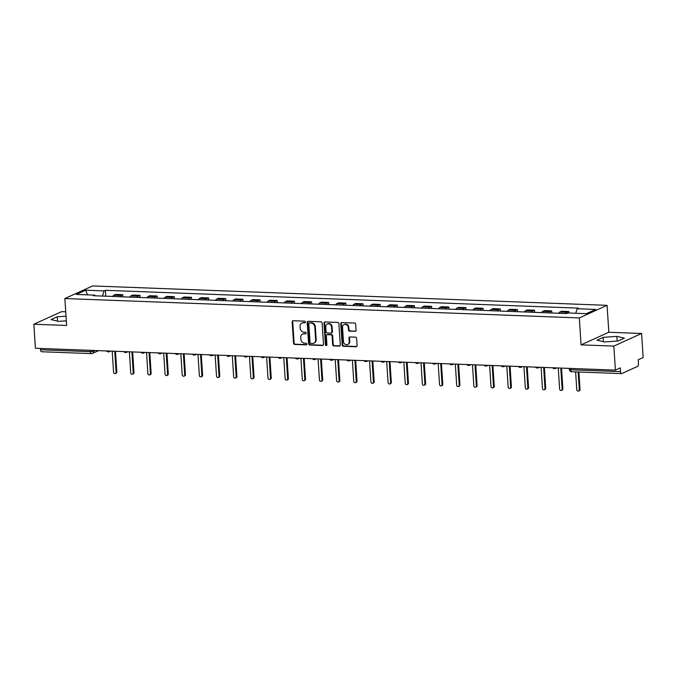 <?xml version="1.0" encoding="UTF-8"?>
<svg xmlns="http://www.w3.org/2000/svg" width="677" height="677" viewBox="0 0 677 677"><rect width="100%" height="100%" fill="white"/><g stroke="black" fill="none" stroke-linecap="round" stroke-linejoin="round"><path stroke-width="1.02" d="M305.437 322.032A0.846 0.736 -114.4 0 0 304.633 321.169L293.166 320.737A1.21 1.049 -114.4 0 0 292.159 321.88L293.539 343.222A1.21 1.049 -114.4 0 0 294.698 344.449L306.165 344.881A0.846 0.736 -114.4 0 0 306.055 343.222L304.574 343.163A3.876 3.368 -114.4 0 1 300.876 339.236L300.757 337.459A3.876 3.368 -114.4 0 1 302.611 334.057A3.876 3.368 -114.4 0 1 303.965 333.795L305.454 333.854A0.846 0.736 -114.4 0 0 305.344 332.195L303.863 332.136A3.876 3.368 -114.4 0 1 300.165 328.218L300.046 326.441A3.876 3.368 -114.4 0 1 301.9 323.039A3.876 3.368 -114.4 0 1 303.254 322.777L304.743 322.827A0.846 0.736 -114.4 0 0 305.437 322.032M355.07 331.408A1.21 1.049 -114.4 0 0 356.068 330.266L355.687 324.275A1.21 1.049 -114.4 0 0 354.528 323.047L341.792 322.574A1.21 1.049 -114.4 0 0 340.785 323.716L342.164 345.05A1.21 1.049 -114.4 0 0 343.324 346.277L356.06 346.759A1.21 1.049 -114.4 0 0 357.067 345.617L356.601 338.382A1.21 1.049 -114.4 0 0 355.442 337.154L349.992 336.951A1.21 1.049 -114.4 0 0 348.985 338.094L349.222 341.682A3.241 2.818 -114.4 0 1 347.673 344.525A3.241 2.818 -114.4 0 1 343.442 341.462L342.537 327.414A3.241 2.818 -114.4 0 1 344.085 324.579A3.241 2.818 -114.4 0 1 348.308 327.634L348.46 329.978A1.21 1.049 -114.4 0 0 349.62 331.205L355.628 331.155A1.21 1.049 -114.4 0 0 355.747 331.155M579.326 317.928L581.061 344.864L613.836 346.099L615.393 370.133L35.407 348.266L33.85 324.232L66.625 325.468L64.882 298.54L579.326 317.928L607.083 305.327L92.639 285.939L64.882 298.54M322.117 323.014A1.21 1.049 -114.4 0 0 320.957 321.787L308.221 321.304A1.21 1.049 -114.4 0 0 307.214 322.447L308.602 343.789A1.21 1.049 -114.4 0 0 309.753 345.016L322.489 345.498A1.21 1.049 -114.4 0 0 323.496 344.348L322.117 323.014M325.002 321.939L337.747 322.421A1.21 1.049 -114.4 0 1 338.898 323.648L340.277 344.982A1.21 1.049 -114.4 0 1 339.279 346.125L333.829 345.922A1.21 1.049 -114.4 0 1 332.669 344.695L332.111 336.046A1.21 1.049 -114.4 0 0 330.951 334.819L327.338 334.683A1.21 1.049 -114.4 0 0 326.331 335.826L326.915 344.83A0.846 0.736 -114.4 0 1 325.409 344.779L324.004 323.081A1.21 1.049 -114.4 0 1 325.002 321.939M613.836 346.099L641.593 333.499L643.15 357.532L638.233 359.758L638.479 363.507A2.471 1.117 92.2 0 1 637.522 366.426L621.808 373.552A2.471 1.117 92.2 0 1 621.562 373.602L571.743 371.732A2.471 1.117 -87.8 0 1 570.728 369.769L620.547 371.639A2.471 1.117 92.2 0 0 621.562 373.602M65.737 311.792L61.607 311.64L33.85 324.232M641.593 333.499L608.826 332.263L607.083 305.327M615.393 370.133L620.301 367.899L620.547 371.639M41.83 351.693A2.471 1.117 -87.8 0 1 41.576 351.744A2.471 1.117 -87.8 0 1 40.561 349.781L90.379 351.659A2.471 0.482 -3.7 0 0 93.688 351.236L95.262 350.525M40.476 348.46L40.561 349.781M119.914 296.729A5.678 2.573 -87.8 0 1 121.107 295.468L113.846 295.197A5.678 2.573 92.2 0 0 112.661 296.45M113.846 295.197L115.539 294.427L122.799 294.698L122.935 296.839M121.107 295.468L122.799 294.698M140.097 297.482L139.953 295.35L132.7 295.07L131.008 295.841A5.678 2.573 92.2 0 0 129.815 297.101M137.067 297.372A5.678 2.573 -87.8 0 1 138.26 296.12L139.953 295.35M157.25 298.134L157.115 295.993L149.854 295.722L148.161 296.492A5.678 2.573 92.2 0 0 146.968 297.745M154.229 298.015A5.678 2.573 -87.8 0 1 155.414 296.763L157.115 295.993M174.404 298.777L174.268 296.644L167.007 296.365L165.315 297.135A5.678 2.573 92.2 0 0 164.122 298.388M171.383 298.667A5.678 2.573 -87.8 0 1 172.576 297.406L174.268 296.644M191.557 299.429L191.422 297.288L184.161 297.017L182.468 297.778A5.678 2.573 92.2 0 0 181.275 299.039M188.536 299.31A5.678 2.573 -87.8 0 1 189.729 298.058L191.422 297.288M208.719 300.072L208.575 297.931L201.323 297.66L199.63 298.43A5.678 2.573 92.2 0 0 198.437 299.683M205.69 299.962A5.678 2.573 -87.8 0 1 206.883 298.701L208.575 297.931M225.873 300.715L225.737 298.582L218.476 298.303L216.784 299.073A5.678 2.573 92.2 0 0 215.591 300.334M222.851 300.605A5.678 2.573 -87.8 0 1 224.036 299.352L225.737 298.582M243.026 301.367L242.891 299.226L235.63 298.955L233.937 299.725A5.678 2.573 92.2 0 0 232.744 300.977M240.005 301.248A5.678 2.573 -87.8 0 1 241.198 299.996L242.891 299.226M260.18 302.01L260.044 299.877L252.783 299.598L251.091 300.368A5.678 2.573 92.2 0 0 249.898 301.62M257.158 301.9A5.678 2.573 -87.8 0 1 258.352 300.639L260.044 299.877M277.342 302.661L277.198 300.52L269.945 300.25L268.244 301.02A5.678 2.573 92.2 0 0 267.06 302.272M274.312 302.543A5.678 2.573 -87.8 0 1 275.505 301.29L277.198 300.52M294.495 303.304L294.351 301.163L287.099 300.893L285.406 301.663A5.678 2.573 92.2 0 0 284.213 302.915M291.474 303.194A5.678 2.573 -87.8 0 1 292.659 301.934L294.351 301.163M311.648 303.948L311.513 301.815L304.252 301.544L302.56 302.306A5.678 2.573 92.2 0 0 301.367 303.567M308.627 303.838A5.678 2.573 -87.8 0 1 309.821 302.585L311.513 301.815M328.802 304.599L328.667 302.458L321.406 302.187L319.713 302.957A5.678 2.573 92.2 0 0 318.52 304.21M325.781 304.481A5.678 2.573 -87.8 0 1 326.974 303.228L328.667 302.458M345.955 305.242L345.82 303.11L338.559 302.831L336.867 303.601A5.678 2.573 92.2 0 0 335.682 304.853M342.934 305.132A5.678 2.573 -87.8 0 1 344.128 303.871L345.82 303.11M363.117 305.894L362.974 303.753L355.721 303.482L354.029 304.252A5.678 2.573 92.2 0 0 352.835 305.505M360.088 305.776A5.678 2.573 -87.8 0 1 361.281 304.523L362.974 303.753M380.271 306.537L380.135 304.396L372.875 304.125L371.182 304.895A5.678 2.573 92.2 0 0 369.989 306.148M377.25 306.427A5.678 2.573 -87.8 0 1 378.435 305.166L380.135 304.396M397.424 307.18L397.289 305.048L390.028 304.777L388.336 305.539A5.678 2.573 92.2 0 0 387.142 306.799M394.403 307.07A5.678 2.573 -87.8 0 1 395.596 305.818L397.289 305.048M414.578 307.832L414.442 305.691L407.182 305.42L405.489 306.19A5.678 2.573 92.2 0 0 404.296 307.443M411.557 307.713A5.678 2.573 -87.8 0 1 412.75 306.461L414.442 305.691M431.74 308.475L431.596 306.342L424.344 306.063L422.643 306.833A5.678 2.573 92.2 0 0 421.458 308.094M428.71 308.365A5.678 2.573 -87.8 0 1 429.903 307.113L431.596 306.342M448.893 309.127L448.749 306.986L441.497 306.715L439.805 307.485A5.678 2.573 92.2 0 0 438.611 308.737M445.872 309.008A5.678 2.573 -87.8 0 1 447.057 307.756L448.749 306.986M466.047 309.77L465.911 307.637L458.651 307.358L456.958 308.128A5.678 2.573 92.2 0 0 455.765 309.381M463.026 309.66A5.678 2.573 -87.8 0 1 464.219 308.399L465.911 307.637M483.2 310.421L483.065 308.28L475.804 308.01L474.112 308.771A5.678 2.573 92.2 0 0 472.918 310.032M480.179 310.303A5.678 2.573 -87.8 0 1 481.372 309.05L483.065 308.28M500.362 311.065L500.218 308.924L492.958 308.653L491.265 309.423A5.678 2.573 92.2 0 0 490.08 310.675M497.333 310.946A5.678 2.573 -87.8 0 1 498.526 309.694L500.218 308.924M517.516 311.708L517.372 309.575L510.119 309.296L508.427 310.066A5.678 2.573 92.2 0 0 507.234 311.327M514.486 311.598A5.678 2.573 -87.8 0 1 515.679 310.345L517.372 309.575M534.669 312.359L534.534 310.218L527.273 309.948L525.58 310.718A5.678 2.573 92.2 0 0 524.387 311.97M531.648 312.241A5.678 2.573 -87.8 0 1 532.841 310.988L534.534 310.218M551.823 313.002L551.687 310.87L544.426 310.591L542.734 311.361A5.678 2.573 92.2 0 0 541.541 312.613M548.802 312.892A5.678 2.573 -87.8 0 1 549.995 311.632L551.687 310.87M568.942 313.011L568.841 311.513L561.58 311.242L559.887 312.004A5.678 2.573 92.2 0 0 558.703 313.265M565.955 313.536A5.678 2.573 -87.8 0 1 567.148 312.283L568.841 311.513M95.203 295.79L94.772 295.138L76.298 294.436L85.624 290.205L104.097 290.907L102.413 296.069M575.712 313.265L577.193 308.737L578.496 308.145L105.4 290.315L104.097 290.907M577.193 308.737L595.667 309.431L586.341 313.663L567.868 312.969L566.556 313.561L93.468 295.731L94.772 295.138M66.016 316.134L57.257 316.777L51.071 319.586L58.586 321.389L66.321 320.822M581.061 344.864L608.826 332.263M624.372 338.153L616.857 336.351L603.148 337.349L596.962 340.159L604.485 341.961L618.186 340.954L624.372 338.153M105.781 296.196L105.4 290.315M85.624 290.205L87.553 294.867M57.537 321.135L57.257 316.777M617.162 341.03L616.857 336.351M603.435 341.707L603.148 337.349M304.743 322.827L303.812 322.523A3.876 3.368 -114.4 0 0 302.45 322.785L301.9 323.039M302.611 334.057L303.169 333.812A3.876 3.368 -114.4 0 1 304.523 333.549L305.454 333.854M293.039 320.746A1.21 1.049 -114.4 0 0 292.718 321.634L294.097 342.968A1.21 1.049 -114.4 0 0 295.248 344.195L306.706 344.627M308.094 321.313A1.21 1.049 -114.4 0 0 307.773 322.201L309.152 343.535A1.21 1.049 -114.4 0 0 310.311 344.762L323.047 345.245A1.21 1.049 -114.4 0 0 323.174 345.236M309.516 323.014A0.846 0.736 -114.4 0 0 308.814 323.809L310.024 342.545A0.846 0.736 -114.4 0 0 310.836 343.4L312.402 343.459A3.876 3.368 -114.4 0 0 313.756 343.197A3.876 3.368 -114.4 0 0 315.609 339.795L314.78 326.991A3.876 3.368 -114.4 0 0 311.082 323.073L310.074 322.76A0.846 0.736 -114.4 0 0 309.77 322.819L309.22 323.064M313.756 343.197L314.314 342.943A3.876 3.368 -114.4 0 0 316.167 339.541L315.609 339.795M310.074 322.76L311.64 322.819A3.876 3.368 -114.4 0 1 315.338 326.737L316.167 339.541M326.915 334.76L327.465 334.506A1.21 1.049 -114.4 0 1 327.896 334.43L331.51 334.565A1.21 1.049 -114.4 0 1 332.661 335.792L333.228 344.441A1.21 1.049 -114.4 0 0 334.379 345.668L339.829 345.879A1.21 1.049 -114.4 0 0 339.956 345.871M324.884 321.939A1.21 1.049 -114.4 0 0 324.562 322.827L325.959 344.525A0.846 0.736 -114.4 0 0 326.763 345.38M331.527 327.059A3.241 2.818 -114.4 0 0 327.304 324.004A3.241 2.818 -114.4 0 0 325.755 326.847L326.077 331.798A1.21 1.049 -114.4 0 0 327.228 333.016L330.85 333.16A1.21 1.049 -114.4 0 0 331.848 332.009L331.527 327.059L332.085 326.813A3.241 2.818 -114.4 0 0 327.854 323.75L327.304 324.004M331.273 333.076L331.823 332.822A1.21 1.049 -114.4 0 0 332.407 331.755L331.848 332.009M332.085 326.813L332.407 331.755M344.085 324.579L344.635 324.325A3.241 2.818 -114.4 0 1 348.867 327.38L349.019 329.724A1.21 1.049 -114.4 0 0 350.17 330.951L355.628 331.155M347.673 344.525L348.223 344.271A3.241 2.818 -114.4 0 0 349.772 341.428L349.222 341.682M349.865 336.96A1.21 1.049 -114.4 0 0 349.544 337.848L349.772 341.428M341.665 322.574A1.21 1.049 -114.4 0 0 341.343 323.462L342.723 344.805A1.21 1.049 -114.4 0 0 343.882 346.032L356.618 346.506A1.21 1.049 -114.4 0 0 356.745 346.506M112.213 351.16L113.575 372.257A1.422 1.236 -114.4 0 0 116.105 372.358L114.743 351.261M115.488 351.287L116.825 372.028A1.422 1.236 65.6 0 1 116.148 373.272L115.428 373.602M129.366 351.812L130.729 372.909A1.422 1.236 -114.4 0 0 133.259 373.002L131.897 351.905M132.641 351.93L133.987 372.672A1.422 1.236 65.6 0 1 133.31 373.924L132.582 374.246M146.528 352.455L147.891 373.552A1.422 1.236 -114.4 0 0 150.421 373.653L149.05 352.556M149.795 352.582L151.14 373.323A1.422 1.236 65.6 0 1 150.463 374.567L149.735 374.897M163.682 353.106L165.044 374.203A1.422 1.236 -114.4 0 0 167.574 374.296L166.212 353.199M166.957 353.225L168.294 373.966A1.422 1.236 65.6 0 1 167.617 375.21L166.897 375.54M180.835 353.749L182.198 374.846A1.422 1.236 -114.4 0 0 184.728 374.94L183.365 353.843M184.11 353.876L185.447 374.618A1.422 1.236 65.6 0 1 184.77 375.862L184.051 376.184M197.989 354.393L199.351 375.49A1.422 1.236 -114.4 0 0 201.881 375.591L200.519 354.494M201.264 354.52L202.609 375.261A1.422 1.236 65.6 0 1 201.924 376.505L201.204 376.835M215.142 355.044L216.513 376.141A1.422 1.236 -114.4 0 0 219.043 376.234L217.672 355.137M218.417 355.163L219.763 375.904A1.422 1.236 65.6 0 1 219.086 377.157L218.358 377.478M232.304 355.687L233.667 376.784A1.422 1.236 -114.4 0 0 236.197 376.886L234.834 355.789M235.579 355.814L236.916 376.556A1.422 1.236 65.6 0 1 236.239 377.8L235.52 378.13M249.458 356.339L250.82 377.436A1.422 1.236 -114.4 0 0 253.35 377.529L251.988 356.432M252.733 356.457L254.07 377.199A1.422 1.236 65.6 0 1 253.393 378.443L252.673 378.773M266.611 356.982L267.974 378.079A1.422 1.236 -114.4 0 0 270.504 378.172L269.141 357.075M269.886 357.109L271.232 377.851A1.422 1.236 65.6 0 1 270.546 379.095L269.827 379.425M283.765 357.634L285.135 378.731A1.422 1.236 -114.4 0 0 287.657 378.824L286.295 357.727M287.04 357.752L288.385 378.494A1.422 1.236 65.6 0 1 287.708 379.738L286.98 380.068M300.926 358.277L302.289 379.374A1.422 1.236 -114.4 0 0 304.819 379.467L303.448 358.37M304.193 358.404L305.539 379.137A1.422 1.236 65.6 0 1 304.862 380.389L304.142 380.711M318.08 358.92L319.442 380.017A1.422 1.236 -114.4 0 0 321.973 380.119L320.61 359.022M321.355 359.047L322.692 379.789A1.422 1.236 65.6 0 1 322.015 381.033L321.296 381.363M335.233 359.572L336.596 380.669A1.422 1.236 -114.4 0 0 339.126 380.762L337.764 359.665M338.508 359.69L339.846 380.432A1.422 1.236 65.6 0 1 339.169 381.676L338.449 382.006M352.387 360.215L353.749 381.312A1.422 1.236 -114.4 0 0 356.28 381.405L354.917 360.308M355.662 360.342L357.007 381.083A1.422 1.236 65.6 0 1 356.33 382.327L355.603 382.657M369.54 360.866L370.911 381.963A1.422 1.236 -114.4 0 0 373.442 382.056L372.071 360.959M372.815 360.985L374.161 381.726A1.422 1.236 65.6 0 1 373.484 382.97L372.756 383.3M386.702 361.51L388.065 382.607A1.422 1.236 -114.4 0 0 390.595 382.7L389.233 361.603M389.977 361.636L391.314 382.378A1.422 1.236 65.6 0 1 390.637 383.622L389.918 383.944M403.856 362.153L405.218 383.25A1.422 1.236 -114.4 0 0 407.749 383.351L406.386 362.254M407.131 362.28L408.468 383.021A1.422 1.236 65.6 0 1 407.791 384.265L407.072 384.595M421.009 362.804L422.372 383.901A1.422 1.236 -114.4 0 0 424.902 383.994L423.54 362.897M424.284 362.923L425.63 383.664A1.422 1.236 65.6 0 1 424.944 384.908L424.225 385.238M438.163 363.447L439.534 384.544A1.422 1.236 -114.4 0 0 442.056 384.638L440.693 363.541M441.438 363.574L442.783 384.316A1.422 1.236 65.6 0 1 442.106 385.56L441.379 385.89M455.325 364.099L456.687 385.196A1.422 1.236 -114.4 0 0 459.218 385.289L457.855 364.192M458.6 364.218L459.937 384.959A1.422 1.236 65.6 0 1 459.26 386.203L458.541 386.533M472.478 364.742L473.841 385.839A1.422 1.236 -114.4 0 0 476.371 385.932L475.009 364.835M475.753 364.869L477.09 385.611A1.422 1.236 65.6 0 1 476.413 386.855L475.694 387.176M489.632 365.385L490.994 386.482A1.422 1.236 -114.4 0 0 493.525 386.584L492.162 365.487M492.907 365.512L494.244 386.254A1.422 1.236 65.6 0 1 493.567 387.498L492.848 387.828M506.785 366.037L508.156 387.134A1.422 1.236 -114.4 0 0 510.678 387.227L509.316 366.13M510.06 366.155L511.406 386.897A1.422 1.236 65.6 0 1 510.729 388.149L510.001 388.471M523.947 366.68L525.31 387.777A1.422 1.236 -114.4 0 0 527.84 387.879L526.469 366.773M527.214 366.807L528.559 387.549A1.422 1.236 65.6 0 1 527.882 388.793L527.163 389.123M541.101 367.332L542.463 388.429A1.422 1.236 -114.4 0 0 544.993 388.522L543.631 367.425M544.376 367.45L545.713 388.192A1.422 1.236 65.6 0 1 545.036 389.436L544.316 389.766M558.254 367.975L559.617 389.072A1.422 1.236 -114.4 0 0 562.147 389.165L560.784 368.068M561.529 368.102L562.866 388.843A1.422 1.236 65.6 0 1 562.189 390.087L561.47 390.409M575.619 371.876L576.77 389.715A1.422 1.236 -114.4 0 0 579.3 389.817L578.15 371.969M578.894 371.995L580.028 389.487A1.422 1.236 65.6 0 1 579.343 390.731L578.623 391.061M93.638 350.466L93.688 351.236A2.471 2.149 -114.4 0 1 91.64 353.572A2.471 1.117 -87.8 0 1 91.395 353.622A2.471 1.117 -87.8 0 1 90.379 351.659L90.295 350.339M549.995 311.632L542.734 311.361M532.841 310.988L525.58 310.718M515.679 310.345L508.427 310.066M498.526 309.694L491.265 309.423M481.372 309.05L474.112 308.771M464.219 308.399L456.958 308.128M447.057 307.756L439.805 307.485M429.903 307.113L422.643 306.833M412.75 306.461L405.489 306.19M395.596 305.818L388.336 305.539M378.435 305.166L371.182 304.895M361.281 304.523L354.029 304.252M344.128 303.871L336.867 303.601M326.974 303.228L319.713 302.957M309.821 302.585L302.56 302.306M292.659 301.934L285.406 301.663M275.505 301.29L268.244 301.02M258.352 300.639L251.091 300.368M241.198 299.996L233.937 299.725M224.036 299.352L216.784 299.073M206.883 298.701L199.63 298.43M189.729 298.058L182.468 297.778M172.576 297.406L165.315 297.135M155.414 296.763L148.161 296.492M138.26 296.12L131.008 295.841M567.148 312.283L559.887 312.004M110.207 351.084A2.471 2.149 65.6 0 1 108.642 351.803M127.361 351.735A2.471 2.149 65.6 0 1 125.795 352.446M144.514 352.378A2.471 2.149 65.6 0 1 142.957 353.098M161.676 353.03A2.471 2.149 65.6 0 1 160.11 353.741M178.83 353.673A2.471 2.149 65.6 0 1 177.264 354.393M195.983 354.325A2.471 2.149 65.6 0 1 194.417 355.036M213.137 354.968A2.471 2.149 65.6 0 1 211.571 355.679M230.298 355.611A2.471 2.149 65.6 0 1 228.733 356.33M247.452 356.263A2.471 2.149 65.6 0 1 245.886 356.974M264.605 356.906A2.471 2.149 65.6 0 1 263.04 357.625M281.759 357.558A2.471 2.149 65.6 0 1 280.193 358.268M298.921 358.201A2.471 2.149 65.6 0 1 297.355 358.912M316.074 358.844A2.471 2.149 65.6 0 1 314.509 359.563M333.228 359.495A2.471 2.149 65.6 0 1 331.662 360.206M350.381 360.139A2.471 2.149 65.6 0 1 348.816 360.858M367.535 360.79A2.471 2.149 65.6 0 1 365.978 361.501M384.697 361.433A2.471 2.149 65.6 0 1 383.131 362.144M401.85 362.077A2.471 2.149 65.6 0 1 400.285 362.796M419.004 362.728A2.471 2.149 65.6 0 1 417.438 363.439M436.157 363.371A2.471 2.149 65.6 0 1 434.592 364.091M453.319 364.023A2.471 2.149 65.6 0 1 451.754 364.734M470.473 364.666A2.471 2.149 65.6 0 1 468.907 365.385M487.626 365.309A2.471 2.149 65.6 0 1 486.061 366.029M504.78 365.961A2.471 2.149 65.6 0 1 503.214 366.672M521.933 366.604A2.471 2.149 65.6 0 1 520.376 367.323M539.095 367.256A2.471 2.149 65.6 0 1 537.53 367.966M556.249 367.899A2.471 2.149 65.6 0 1 554.683 368.618M570.643 368.44L570.728 369.769A2.471 0.482 -3.7 0 1 569.374 369.422A2.471 2.471 0 0 0 571.743 371.732A2.471 1.117 -87.8 0 0 571.997 371.673M303.812 322.523L303.254 322.777M304.523 333.549L303.965 333.795M306.698 344.635L306.165 344.881M295.248 344.195L294.698 344.449M294.097 342.968L293.539 343.222M292.718 321.634L292.159 321.88M323.047 345.245L322.489 345.498M310.311 344.762L309.753 345.016M309.152 343.535L308.602 343.789M307.773 322.201L307.214 322.447M315.338 326.737L314.78 326.991M311.64 322.819L311.082 323.073M339.829 345.879L339.279 346.125M334.379 345.668L333.829 345.922M333.228 344.441L332.669 344.695M332.661 335.792L332.111 336.046M331.51 334.565L330.951 334.819M327.896 334.43L327.338 334.683M325.959 344.525L325.409 344.779M324.562 322.827L324.004 323.081M350.17 330.951L349.62 331.205M349.019 329.724L348.46 329.978M348.867 327.38L348.308 327.634M349.544 337.848L348.985 338.094M356.618 346.506L356.06 346.759M343.882 346.032L343.324 346.277M342.723 344.805L342.164 345.05M341.343 323.462L340.785 323.716M116.825 372.028L116.105 372.358M133.987 372.672L133.259 373.002M151.14 373.323L150.421 373.653M168.294 373.966L167.574 374.296M185.447 374.618L184.728 374.94M202.609 375.261L201.881 375.591M219.763 375.904L219.043 376.234M236.916 376.556L236.197 376.886M254.07 377.199L253.35 377.529M271.232 377.851L270.504 378.172M288.385 378.494L287.657 378.824M305.539 379.137L304.819 379.467M322.692 379.789L321.973 380.119M339.846 380.432L339.126 380.762M357.007 381.083L356.28 381.405M374.161 381.726L373.442 382.056M391.314 382.378L390.595 382.7M408.468 383.021L407.749 383.351M425.63 383.664L424.902 383.994M442.783 384.316L442.056 384.638M459.937 384.959L459.218 385.289M477.09 385.611L476.371 385.932M494.244 386.254L493.525 386.584M511.406 386.897L510.678 387.227M528.559 387.549L527.84 387.879M545.713 388.192L544.993 388.522M562.866 388.843L562.147 389.165M580.028 389.487L579.3 389.817M106.577 350.948A2.471 2.471 0 0 0 109.505 351.634L110.673 351.109M123.73 351.6A2.471 2.471 0 0 0 126.658 352.285L127.826 351.752M140.884 352.243A2.471 2.471 0 0 0 143.82 352.929L144.988 352.395M158.046 352.895A2.471 2.471 0 0 0 160.974 353.572L162.141 353.047M175.199 353.538A2.471 2.471 0 0 0 178.127 354.223L179.295 353.69M192.353 354.181A2.471 2.471 0 0 0 195.281 354.866L196.448 354.342M209.506 354.833A2.471 2.471 0 0 0 212.443 355.518L213.61 354.985M226.66 355.476A2.471 2.471 0 0 0 229.596 356.161L230.764 355.628M243.822 356.127A2.471 2.471 0 0 0 246.75 356.804L247.917 356.28M260.975 356.771A2.471 2.471 0 0 0 263.903 357.456L265.071 356.923M278.129 357.414A2.471 2.471 0 0 0 281.057 358.099L282.224 357.574M295.282 358.065A2.471 2.471 0 0 0 298.218 358.751L299.386 358.218M312.444 358.708A2.471 2.471 0 0 0 315.372 359.394L316.54 358.861M329.597 359.36A2.471 2.471 0 0 0 332.525 360.046L333.693 359.512M346.751 360.003A2.471 2.471 0 0 0 349.679 360.689L350.847 360.156M363.904 360.646A2.471 2.471 0 0 0 366.841 361.332L368.009 360.807M381.066 361.298A2.471 2.471 0 0 0 383.994 361.983L385.162 361.45M398.22 361.941A2.471 2.471 0 0 0 401.148 362.627L402.316 362.102M415.373 362.593A2.471 2.471 0 0 0 418.301 363.278L419.469 362.745M432.527 363.236A2.471 2.471 0 0 0 435.463 363.921L436.631 363.388M449.68 363.879A2.471 2.471 0 0 0 452.617 364.565L453.785 364.04M466.842 364.531A2.471 2.471 0 0 0 469.77 365.216L470.938 364.683M483.996 365.174A2.471 2.471 0 0 0 486.924 365.859L488.092 365.335M501.149 365.825A2.471 2.471 0 0 0 504.077 366.511L505.245 365.978M518.303 366.469A2.471 2.471 0 0 0 521.239 367.154L522.407 366.621M535.465 367.12A2.471 2.471 0 0 0 538.393 367.797L539.561 367.272M552.618 367.763A2.471 2.471 0 0 0 555.546 368.449L556.714 367.916M569.306 368.39L569.374 369.422M98.58 350.652L92.504 353.402A2.471 2.471 0 0 1 91.395 353.622L41.576 351.744"/></g></svg>
